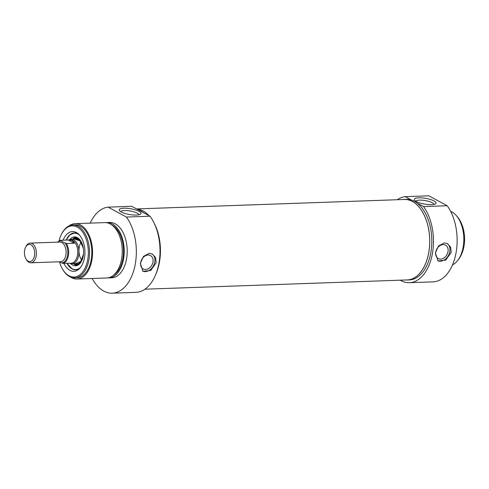 <?xml version="1.0" encoding="UTF-8"?>
<svg xmlns="http://www.w3.org/2000/svg" width="489" height="489" viewBox="0 0 489 489"><rect width="100%" height="100%" fill="white"/><g stroke="black" fill="none" stroke-linecap="round" stroke-linejoin="round"><path stroke-width="0.73" d="M144.946 289.195L407.215 279.934A40.257 23.894 -92 0 0 428.804 252.183A40.257 23.894 -92 0 0 404.379 199.475L136.602 208.925M25.996 258.932L26.479 259.751A9.847 5.844 -92 0 0 30.899 262.795A9.847 5.844 -92 0 0 36.369 254.396A9.847 5.844 -92 0 0 32.152 243.589A9.847 5.844 -92 0 0 30.202 243.106A9.847 5.844 -92 0 0 26.009 246.456L25.587 247.3A8.619 5.116 88 0 1 30.96 244.793A8.619 5.116 88 0 1 33.998 257.575A8.619 5.116 88 0 1 25.996 258.932A8.619 5.116 88 0 1 25.587 247.3M62.812 241.927L60.453 240.288L68.374 240.007L74.346 243.247L66.425 243.522L62.812 241.927M59.358 261.786L63.026 263.412L69.646 263.18M57.488 242.147L60.453 240.288M68.374 240.007L72.134 240.435L74.346 243.247M70.343 263.247L71.198 263.216A11.693 6.944 -92 0 0 77.69 253.247A11.693 6.944 -92 0 0 72.684 240.417A11.693 6.944 -92 0 0 70.373 239.842L69.517 239.873M69.609 263.18A12.311 7.304 -92 0 0 72.072 263.803A12.311 7.304 -92 0 0 78.912 253.302A12.311 7.304 -92 0 0 73.637 239.799A12.311 7.304 -92 0 0 71.205 239.2A12.311 7.304 -92 0 0 68.9 239.922M66.174 240.087A18.466 10.96 88 0 1 74.456 232.923A18.466 10.96 88 0 1 78.106 233.828A18.466 10.96 88 0 1 78.35 233.968M79.566 268.516A18.466 10.96 88 0 1 75.758 269.83A18.466 10.96 88 0 1 66.993 263.271L72.127 268.907L75.856 269.83M66.186 240.087L69.811 234.922L74.505 232.923A18.466 10.96 -92 0 0 66.645 239.28M67.519 264.042A18.466 10.96 -92 0 0 72.207 268.919A18.466 10.96 -92 0 0 75.807 269.83M90.196 223.131A43.087 25.575 88 0 1 108.106 207.14L126.388 217.055A43.087 25.575 88 0 1 135.215 264.372A43.087 25.575 88 0 1 112.268 293.18A43.087 25.575 88 0 1 92.152 278.492M105.813 222.629A27.696 16.443 88 0 1 106.804 222.544L109.774 222.44A27.696 16.443 88 0 1 115.251 223.797A27.696 16.443 88 0 1 127.109 254.182A27.696 16.443 88 0 1 111.724 277.801L108.754 277.905A27.696 16.443 88 0 1 107.763 277.893M108.106 207.14L131.773 206.309L138.069 209.726A40.318 23.93 88 0 1 140.96 210.973A40.318 23.93 88 0 1 143.754 212.807L138.069 209.726M112.268 293.18L135.93 292.343A43.087 25.575 -92 0 0 158.882 263.54A43.087 25.575 -92 0 0 150.05 216.224L126.388 217.055M156.168 262.74L150.789 270.454L143.014 271.383L140.325 263.302L143.454 256.425L149.194 253.308L152.403 254.072L155.557 257.562L156.168 262.74M142.617 271.144A9.847 7.482 118.5 0 0 153.43 265.802A9.847 7.482 118.5 0 0 151.945 253.846M145.606 269.5A7.616 5.789 118.5 0 0 152.574 263.559A7.616 5.789 118.5 0 0 150.471 255.564A7.616 5.789 118.5 0 0 148.075 255.02A7.616 5.789 118.5 0 0 141.107 260.961A7.616 5.789 118.5 0 0 143.21 268.956A7.616 5.789 118.5 0 0 145.606 269.5M63.955 263.382A19.884 11.803 -92 0 0 78.784 269.256A19.884 11.803 -92 0 0 84.921 251.034A19.884 11.803 -92 0 0 77.513 233.29A19.884 11.803 -92 0 0 76.357 232.55A19.884 11.803 -92 0 0 63.136 240.191M59.047 240.851A25.605 15.196 88 0 1 61.314 234.561A25.605 15.196 88 0 1 77.286 227.116A25.605 15.196 88 0 1 86.302 265.087A25.605 15.196 88 0 1 62.531 269.121A25.605 15.196 88 0 1 59.469 261.847M62.531 269.121L62.873 269.696A26.467 15.709 -92 0 0 74.75 277.874A26.467 15.709 -92 0 0 89.45 255.301A26.467 15.709 -92 0 0 78.118 226.273A26.467 15.709 -92 0 0 72.885 224.971A26.467 15.709 -92 0 0 61.608 233.968L61.314 234.561M72.885 224.971L75.165 224.891A26.467 15.709 88 0 1 80.398 226.193A26.467 15.709 88 0 1 91.73 255.221A26.467 15.709 88 0 1 77.03 277.795L74.75 277.874M120.789 211.706A9.199 2.445 -170.3 0 1 130.233 210.991A9.199 2.445 -170.3 0 1 138.9 214.799M136.437 215.068A11.051 2.934 9.7 0 0 140.453 214.231A11.051 2.934 9.7 0 0 130.612 208.754A11.051 2.934 9.7 0 0 119.512 210.655A11.051 2.934 9.7 0 0 136.437 215.068M150.05 216.224L143.754 212.807M136.651 208.95A40.318 23.93 88 0 1 143.039 210.9A40.318 23.93 88 0 1 148.956 215.631M154.096 223.039A40.318 23.93 88 0 1 155.899 274.078M68.906 225.991A27.696 16.443 88 0 1 75.117 223.662A27.696 16.443 88 0 1 80.593 225.019A27.696 16.443 88 0 1 92.458 255.405A27.696 16.443 88 0 1 77.073 279.023A27.696 16.443 88 0 1 70.709 277.135M75.117 223.662L104.823 222.611A27.696 16.443 88 0 1 110.3 223.974A27.696 16.443 88 0 1 122.158 254.353A27.696 16.443 88 0 1 106.773 277.972L77.073 279.023M111.828 224.94A26.467 15.709 88 0 1 112.079 225.074A26.467 15.709 88 0 1 123.485 249.891A26.467 15.709 88 0 1 113.601 275.16M106.804 222.544A27.696 16.443 88 0 1 112.281 223.901A27.696 16.443 88 0 1 124.139 254.286A27.696 16.443 88 0 1 108.754 277.905M70.734 263.644A14.462 8.588 -92 0 0 72.659 265.13A14.462 8.588 -92 0 0 75.697 265.827A14.462 8.588 -92 0 0 83.588 251.077A14.462 8.588 -92 0 0 74.683 236.921A14.462 8.588 -92 0 0 69.884 239.451M80.624 240.808A13.172 7.818 -92 0 0 78.313 238.821A13.172 7.818 -92 0 0 73.698 238.699A13.172 7.818 -92 0 0 72.959 239.133M73.827 263.742A13.172 7.818 -92 0 0 74.597 264.127A13.172 7.818 -92 0 0 81.351 261.536M81.639 260.172A12.311 7.304 88 0 1 81.003 242.147M460.876 255.649L461.176 255.056A25.605 15.196 -92 0 0 459.953 220.496L459.617 219.922A26.467 15.709 88 0 1 460.876 255.649A26.467 15.709 88 0 1 457.924 260.166M409.397 282.691L433.058 281.86A43.087 25.575 -92 0 0 456.005 253.051A43.087 25.575 -92 0 0 447.178 205.735L428.896 195.82L405.234 196.657L411.536 200.074A40.318 23.93 -92 0 1 414.427 201.321A40.318 23.93 -92 0 1 417.215 203.155L423.517 206.572A43.087 25.575 88 0 1 432.343 253.889A43.087 25.575 88 0 1 409.397 282.691A43.087 25.575 88 0 1 400.185 280.185M447.178 205.735L423.517 206.572M397.343 199.726A43.087 25.575 88 0 1 405.234 196.657M451.219 252.33L445.834 260.044L438.058 260.973L435.375 252.886L438.505 246.016L444.244 242.899L447.447 243.656L450.607 247.153L451.219 252.33M415.839 201.291A9.199 2.445 -170.3 0 1 419.605 200.135A9.199 2.445 -170.3 0 1 428.969 201.431A9.199 2.445 -170.3 0 1 433.945 204.39M446.995 243.436A9.847 7.482 -61.5 0 1 448.48 255.386A9.847 7.482 -61.5 0 1 437.661 260.729M440.65 259.084A7.616 5.789 -61.5 0 1 438.26 258.54A7.616 5.789 -61.5 0 1 436.157 250.545A7.616 5.789 -61.5 0 1 443.126 244.61A7.616 5.789 -61.5 0 1 445.522 245.148A7.616 5.789 -61.5 0 1 447.624 253.149A7.616 5.789 -61.5 0 1 440.65 259.084M456.353 215.625A26.467 15.709 88 0 1 459.617 219.922M418.853 197.807A11.051 2.934 9.7 0 0 414.562 200.239A11.051 2.934 9.7 0 0 424.672 204.127A11.051 2.934 9.7 0 0 435.497 203.821A11.051 2.934 9.7 0 0 431.665 199.879A11.051 2.934 9.7 0 0 418.853 197.807M405.894 279.983A40.318 23.93 -92 0 0 407.221 279.995A40.318 23.93 -92 0 0 429.611 245.619A40.318 23.93 -92 0 0 412.343 201.395A40.318 23.93 -92 0 0 404.372 199.414A40.318 23.93 -92 0 0 403.058 199.524M417.215 203.155A40.318 23.93 88 0 1 431.487 247.996A40.318 23.93 88 0 1 409.299 279.922L407.221 279.995M404.372 199.414L406.457 199.341A40.318 23.93 88 0 1 411.536 200.074M452.502 264.867A27.696 16.443 -92 0 0 463.835 238.76A27.696 16.443 -92 0 0 451.879 211.92A27.696 16.443 -92 0 0 450.613 211.321M30.202 243.106L59.909 242.061A9.847 5.844 88 0 1 61.852 242.544A9.847 5.844 88 0 1 66.07 253.345A9.847 5.844 88 0 1 60.599 261.743L30.899 262.795M57.885 242.128A11.082 6.577 88 0 1 60.862 240.796M65.025 243.051A11.082 6.577 88 0 1 67.58 255.301A11.082 6.577 88 0 1 61.626 262.941M63.026 263.412A11.693 6.944 -92 0 0 68.423 255.472A11.693 6.944 -92 0 0 66.425 243.522M78.527 239.622A12.317 7.311 -92 0 0 75.844 239.035M74.805 263.705A12.677 7.524 -92 0 0 83.112 256.725M82.714 245.484A12.677 7.524 -92 0 0 78.228 239.292A12.677 7.524 -92 0 0 73.937 239.103M67.085 263.271A18.221 10.813 -92 0 0 72.048 268.693A18.221 10.813 -92 0 0 80.581 267.342M79.438 235.062A18.221 10.813 -92 0 0 66.266 240.081M73.515 263.754A14.377 8.533 -92 0 0 75.147 264.952A14.377 8.533 -92 0 0 76.932 265.588M75.923 237.073A14.377 8.533 -92 0 0 72.647 239.145M74.597 264.127L75.905 264.665A13.778 8.179 -92 0 0 78.106 265.056M77.134 237.52A13.778 8.179 -92 0 0 74.97 238.07L73.698 238.699M76.339 239.017L71.205 239.2M77.207 263.62L72.072 263.803M75.893 263.547L80.722 261.499L83.497 254.188M83.277 247.984L79.994 240.888L75.037 239.188"/></g></svg>
